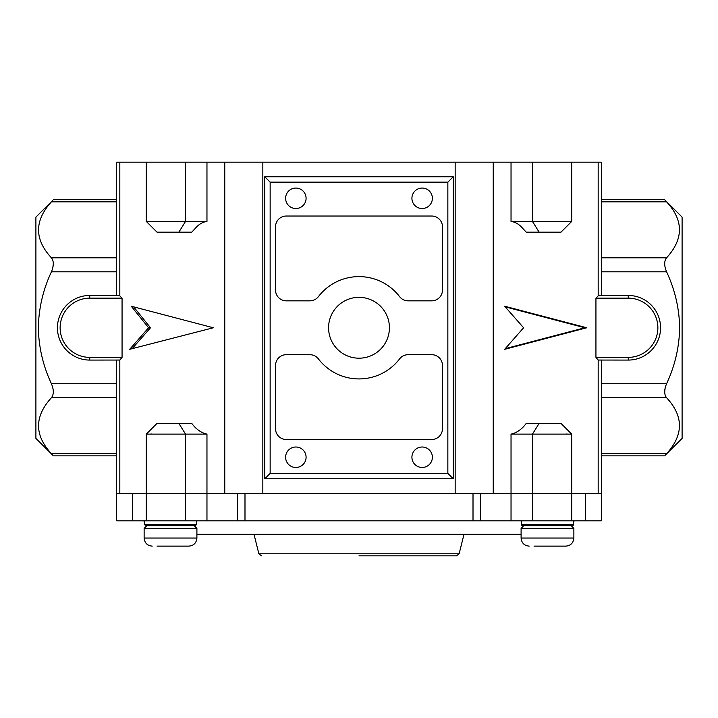 <?xml version="1.0" encoding="UTF-8"?>
<svg xmlns="http://www.w3.org/2000/svg" width="718" height="718" viewBox="0 0 718 718"><rect width="100%" height="100%" fill="white"/><g stroke="black" fill="none" stroke-linecap="round" stroke-linejoin="round"><path stroke-width="1.08" d="M571.178 525.666L522.605 525.666A1.077 1.077 0 0 1 521.528 524.589L573.44 524.589A1.077 1.077 0 0 1 572.363 525.666L571.178 525.666L573.87 528.358L521.097 528.358L521.097 538.051L573.87 538.051C573.395 542.961 570.702 545.653 565.793 546.129L534.021 546.129M573.422 524.768L573.44 520.819L521.528 520.819L521.528 524.589M328.575 327.767A30.425 30.425 0 0 0 359 358.192A30.425 30.425 0 0 0 389.425 327.767A30.425 30.425 0 0 0 359 297.342A30.425 30.425 0 0 0 328.575 327.767M571.716 221.413L560.946 232.183L526.267 232.183L522.462 228.109C519.096 224.231 515.291 222.006 511.036 221.413L571.716 221.413L571.716 162.178L601.325 162.178L601.325 295.457M170.516 232.183L157.054 232.183L146.284 221.413L206.963 221.413C202.7 222.015 198.886 224.24 195.538 228.109L191.733 232.183L170.516 232.183M206.963 434.121L146.284 434.121L157.054 423.351L191.733 423.351C196.086 429.238 201.166 432.828 206.963 434.121L206.963 493.356L146.284 493.356L224.761 493.356L224.761 162.178L571.716 162.178M571.716 434.121L511.036 434.121C516.843 432.828 521.923 429.238 526.267 423.351L560.946 423.351L571.716 434.121L571.716 493.356L511.036 493.356L598.175 493.356L598.175 360.041L595.94 357.385L595.94 298.149L598.606 295.457L628.25 295.457A32.31 32.31 0 0 1 660.56 327.767A32.31 32.31 0 0 1 628.25 360.077L598.175 360.041M116.675 295.457L116.675 162.178L224.761 162.178M285.62 198.294A10.232 10.232 0 0 0 295.852 208.525A10.232 10.232 0 0 0 306.083 198.294A10.232 10.232 0 0 0 295.852 188.062A10.232 10.232 0 0 0 285.62 198.294M411.917 457.24A10.232 10.232 0 0 0 422.148 467.472A10.232 10.232 0 0 0 432.38 457.24A10.232 10.232 0 0 0 422.148 447.009A10.232 10.232 0 0 0 411.917 457.24M285.62 457.24A10.232 10.232 0 0 0 295.852 467.472A10.232 10.232 0 0 0 306.083 457.24A10.232 10.232 0 0 0 295.852 447.009A10.232 10.232 0 0 0 285.62 457.24M411.917 198.294A10.232 10.232 0 0 0 422.148 208.525A10.232 10.232 0 0 0 432.38 198.294A10.232 10.232 0 0 0 422.148 188.062A10.232 10.232 0 0 0 411.917 198.294M52.863 455.32L35.9 438.42L35.9 217.114L52.791 200.295M52.674 455.104L51.418 453.686C53.931 456.531 53.931 456.531 51.418 453.686C34.276 435.207 34.276 416.548 51.418 397.718C53.931 394.487 53.931 389.829 51.418 383.726C43.098 365.965 38.736 347.315 38.332 327.767C38.727 308.255 43.089 289.605 51.418 271.808C53.931 265.723 53.931 261.056 51.418 257.816C34.276 239.336 34.276 220.677 51.418 201.848C53.931 199.003 53.931 199.003 51.418 201.848L116.675 201.848M38.332 230.29L38.601 233.727M53.329 263.703L52.827 267.67M665.209 455.239L682.1 438.42L682.1 217.114L664.671 199.685L601.325 199.685M679.668 229.374L679.399 225.937M601.325 257.816L666.582 257.816C683.724 238.986 683.724 220.327 666.582 201.848C664.069 199.003 664.069 199.003 666.582 201.848L665.326 200.43M665.137 200.214L664.671 199.685M666.582 257.816C664.069 261.047 664.069 265.705 666.582 271.808C674.911 289.605 679.273 308.255 679.668 327.767C679.264 347.315 674.902 365.965 666.582 383.726C664.069 389.811 664.069 394.478 666.582 397.718C683.724 416.198 683.724 434.857 666.582 453.686C664.069 456.531 664.069 456.531 666.582 453.686L601.325 453.686M601.325 360.077L601.325 493.356L598.175 493.356M493.239 162.178L493.239 493.356L511.036 493.356L511.036 434.121M262.833 162.178L262.833 493.356L455.167 493.356L455.167 162.178M119.825 360.041L89.75 360.077A32.31 32.31 0 0 1 57.44 327.767A32.31 32.31 0 0 1 89.75 295.457L119.394 295.457L122.06 298.149L122.06 357.385L119.825 360.041L119.825 493.356L146.284 493.356L146.284 520.819M119.825 493.356L116.675 493.356L116.675 360.077M504.664 349.307L586.75 327.767L504.664 306.227L523.593 327.767L504.664 349.307M567.759 221.413L566.412 221.53M566.412 434.013L567.759 434.121M129.68 349.307L213.336 327.767L131.25 306.227L148.599 327.767L129.68 349.307M150.242 434.121L151.588 434.004M151.588 221.521L150.242 221.413M453.237 478.78L453.237 176.754L447.852 182.139L270.147 182.139L264.762 176.754L264.762 478.78L453.237 478.78L447.852 473.395L447.852 182.139M264.762 176.754L453.237 176.754M38.332 426.16L38.601 429.597M679.668 425.244L679.399 421.807M664.671 391.831L665.173 387.864M431.697 439.506A10.77 10.77 0 0 0 442.467 428.736L442.467 365.462A10.77 10.77 0 0 0 431.697 354.692L408.129 354.692A10.77 10.77 0 0 0 399.585 358.91A51.157 51.157 0 0 1 318.415 358.91A10.77 10.77 0 0 0 309.871 354.692L286.303 354.692A10.77 10.77 0 0 0 275.532 365.462L275.532 428.736A10.77 10.77 0 0 0 286.303 439.506L431.697 439.506M442.467 226.798A10.77 10.77 0 0 0 431.697 216.028L286.303 216.028A10.77 10.77 0 0 0 275.532 226.798L275.532 290.072A10.77 10.77 0 0 0 286.303 300.842L309.871 300.842A10.77 10.77 0 0 0 318.415 296.624A51.157 51.157 0 0 1 399.585 296.624A10.77 10.77 0 0 0 408.129 300.842L431.697 300.842A10.77 10.77 0 0 0 442.467 290.072L442.467 226.798M133.665 306.864L150.502 327.767L132.139 348.67M150.502 327.767L148.599 327.767M505.239 348.661L584.847 327.767L505.239 306.873M584.847 327.767L586.75 327.767M270.147 182.139L270.147 473.395L264.762 478.78M359 555.822L456.522 555.822L359 555.822M194.21 525.666L196.903 528.358L144.13 528.358L144.13 538.051L196.903 538.051L196.903 534.282L521.097 534.282M145.278 525.603A1.077 1.077 0 0 0 145.637 525.666L144.56 524.589L196.472 524.589L196.472 520.819L116.675 520.819L116.675 493.356M132.444 520.819L132.444 493.356L146.284 493.356L146.284 434.121M539.146 423.351L532.469 434.121L532.469 520.819L185.531 520.819L185.531 434.121L178.854 423.351M206.963 520.819L206.963 493.356L511.036 493.356L511.036 520.819M601.325 520.819L601.325 493.356L601.325 520.819L573.44 520.819M571.716 520.819L571.716 493.356L585.556 493.356L585.556 520.819M562.813 546.129L565.793 546.129C570.702 545.653 573.395 542.961 573.87 538.051L573.87 528.358M196.903 528.358L196.903 538.051C196.427 542.961 193.734 545.653 188.825 546.129L157.054 546.129M144.13 528.358L146.822 525.666L145.637 525.666L195.395 525.666L196.472 524.589M539.146 232.183L532.469 221.413L532.469 162.178M89.75 357.385L89.75 360.077A32.31 32.31 0 0 1 57.44 327.767A32.31 32.31 0 0 1 89.75 295.457L89.75 298.149A29.617 29.617 0 0 0 60.133 327.767A29.617 29.617 0 0 0 89.75 357.385L122.06 357.385M511.036 221.413L511.036 162.178M598.175 295.493L598.175 162.178M206.963 162.178L206.963 221.413M119.825 162.178L119.825 295.493M116.675 271.808L51.418 271.808M51.418 383.726L116.675 383.726M601.325 383.726L666.582 383.726M666.582 271.808L601.325 271.808M51.418 257.816L116.675 257.816M116.675 397.718L51.418 397.718M51.418 453.686L116.675 453.686M666.582 201.848L601.325 201.848M666.582 397.718L601.325 397.718M270.147 473.395L447.852 473.395M628.25 298.149L628.25 295.457A32.31 32.31 0 0 1 660.56 327.767A32.31 32.31 0 0 1 628.25 360.077L628.25 357.385A29.617 29.617 0 0 0 657.867 327.767A29.617 29.617 0 0 0 628.25 298.149L595.94 298.149M122.06 298.149L89.75 298.149M595.94 357.385L628.25 357.385M178.854 232.183L185.531 221.413L185.531 162.178M253.992 534.282L258.866 553.784L459.134 553.784L456.522 555.822M480.62 520.819L480.62 493.356M473.009 520.819L473.009 493.356M244.991 520.819L244.991 493.356M237.38 520.819L237.38 493.356M523.79 525.666L521.097 528.358M521.097 538.051C521.573 542.961 524.266 545.653 529.175 546.129C524.266 545.653 521.573 542.961 521.097 538.051M146.284 221.413L146.284 162.178M53.329 199.685L116.675 199.685M53.329 455.849L116.675 455.849M664.671 455.849L601.325 455.849M459.134 553.784L464.007 534.282M572.551 525.648L573.44 524.589L573.44 521.618L574.4 520.819M144.56 521.618L143.6 520.819M258.866 553.784L261.478 555.822M144.13 538.051C144.605 542.961 147.298 545.653 152.207 546.129C147.298 545.653 144.605 542.961 144.13 538.051M196.903 538.051C196.427 542.961 193.734 545.653 188.825 546.129M144.56 524.589L144.56 520.819"/></g></svg>
